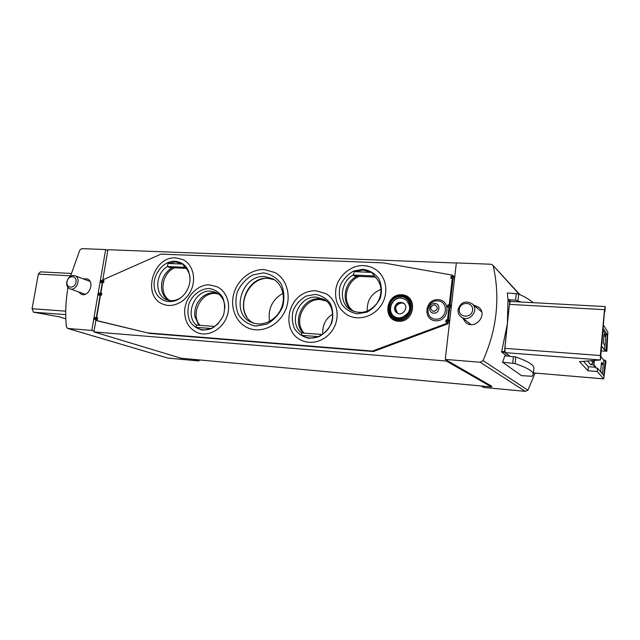<?xml version="1.0" encoding="UTF-8"?>
<svg xmlns="http://www.w3.org/2000/svg" width="640" height="640" viewBox="0 0 640 640"><rect width="100%" height="100%" fill="white"/><g stroke="black" fill="none" stroke-linecap="round" stroke-linejoin="round"><path stroke-width="0.96" d="M480.992 385.976L483.664 387.456L525.408 391.352L528.008 390.064L535.056 373.072M506.784 355.952L501.576 352.04L504.504 352.264L507.4 323.672L501.576 352.04M509.896 300.728L507.992 300.616L507.928 301.04L507.4 323.672L509.776 301.136L509.944 300.728L510.656 301.456M493.288 266.168C500.328 297.8 496.904 329.272 483.024 360.584L480.192 362.256L445.264 359.392L456.328 262.92L490.888 264.24L492.704 265.056L519.224 294.312M502.552 362.224L515.104 363.584C527.192 367.752 533.256 371.28 533.304 374.16L532.16 376.28L521.456 375.64L502.552 362.224L504.864 355.776L515.792 356.968C527.848 361.256 533.896 364.92 533.936 367.944L533.872 368.536M509.024 300.664L508.024 299.664L507.36 293L516.272 293.608L515.584 300.192L508.024 299.664M181.08 358.224L93.88 331.896L94.016 331.096L91.808 330.424L67.848 328.464L66.368 326.792C65.112 313.792 65.664 300.688 68.016 287.48M70.464 276.288L79.832 250.064L81.832 248.632L105.664 249.544L107.8 250.48L107.928 249.704L456.32 263.016M199.72 359.96L198.704 360.952L193.592 359.392M93.88 331.896L446.328 361.024L446.44 360.072L445.264 359.392M446.44 360.072L491.888 386.328L491.464 386.928L446.328 361.024M78.376 291.832L81.336 294.344C89.08 297.536 95.16 281.496 87.192 278.904L83.288 278.896M91.808 330.424L105.664 249.544M462.712 318.136L465.904 322.696C475.088 330.36 488.224 314.704 478.8 307.272L473.616 305.064M401.76 302.848C395.52 304.504 394.08 307.968 397.432 313.24L395.48 308.256C396.824 303.72 399.64 302.112 403.92 303.448L401.76 302.848M94.016 331.096L95.976 319.672M96.32 317.616L100.152 295.224M100.504 293.184L102.304 282.624M102.656 280.584L107.8 250.48M67.552 328.408L167.968 358.096L67.848 328.464M509.712 356.216L504.504 352.264M533.104 302.672C530.128 299.92 525.32 297.056 518.672 294.064L516.272 293.608M520.984 302.008L515.584 300.192M218.592 294.032L215.4 293.48C200.88 291.888 189.96 314.504 200 325.352M332.688 314.08C325.536 318.744 322.264 325.328 322.856 333.84M326.312 301.032L320.44 299.592C304.32 297.872 292.824 321.664 304.216 333.16M174.608 267.832C161.8 272.944 158.616 294.48 169.888 300.536M381.072 289.36C371.312 293.392 366.72 300.648 367.288 311.144M359.392 276.368C344.896 281.736 341.52 304.12 354.208 311.592M375.832 277.368L375.392 277.112M283.008 293.224C272.232 299.608 267.752 308.992 269.56 321.376M264.784 278.408C248.736 280.472 238.104 302.736 246.584 316.52M458.056 309.656C457.808 312.616 458.8 315.016 461.04 316.856C468.848 323.424 480.08 310 472.016 303.704C465.248 300.248 460.592 302.232 458.056 309.656M459.304 309.408C458.256 317.792 471.68 318.648 472.568 310.184C473.552 301.744 460.168 301.024 459.304 309.408M66.76 281.936C66.344 285.368 67.408 287.664 69.952 288.824C76.48 291.528 81.656 277.896 74.928 275.728C70.928 274.984 68.208 277.056 66.76 281.936M67.024 281.68C65.752 288.552 74.832 289.104 76.008 282.184C77.248 275.28 68.176 274.808 67.024 281.68M316.552 297.192C299.112 295.328 287.736 322.152 301.416 332.944L321.816 334.472C335.224 327.456 336.296 305.416 323.688 299.24L316.552 297.192M325.104 300.12L319.504 298.808C303.016 297.056 291.384 321.528 303.208 333.08M321.816 334.472L318.536 336.64C312.512 338.872 306.888 338.448 301.68 335.36L301.416 332.944M224.944 307.8C224.64 300.424 221.6 295.288 215.816 292.376L210.76 291.144C195.064 289.416 184.192 314.896 196.304 325.08L214.672 326.456L218.48 323.472M217.512 293.28L214.272 292.72C210.36 292.544 206.672 293.736 203.216 296.28C196.896 301.528 194.12 308.24 194.896 316.408L198.8 325.264M214.672 326.456L211.336 328.488C205.848 330.632 200.792 330.24 196.16 327.336L196.304 325.08M356.896 276.256C343.472 282.576 340.888 303.488 352.728 311.008M375.584 277.12L354.88 276.16L353.144 275.024C339.768 282.256 338.544 303.752 351.312 310.296C361.192 314.632 369.856 312.184 377.32 302.96C383.048 292.552 382.048 283.56 374.296 275.984L371.816 272.424L363.304 270.024L354.344 271.648L371.816 272.424M374.296 275.984L353.144 275.024L354.344 271.648M172.032 267.712L171.784 267.848C163.72 273.352 160.408 280.92 161.84 290.56C162.896 294.928 165.16 298.176 168.64 300.312M186.064 268.36L169.8 267.608L167.448 266.528C155 273.68 154.408 295.48 166.704 299.712C171.448 301.448 176.216 300.744 181.008 297.592M189.984 277.064C189.368 273.04 187.72 269.8 185.04 267.336L182.544 264.072L175.544 261.92L168.016 263.432L182.544 264.072M185.04 267.336L167.448 266.528L168.016 263.432M97.352 319.584L97.656 317.784L96.832 318.68L97.352 319.584L96.328 319.504L96.168 320.424L97.672 320.912L149.64 333.416L96.168 320.424M97.656 317.784L96.632 317.704L100.504 295.04L101.528 295.104L101.832 293.32L101.048 293.976L98.088 293.792M101.048 293.976L101.528 295.104M101.832 293.32L100.808 293.256L102.664 282.432L103.68 282.488L103.984 280.704L103.208 281.36L100.24 281.192M103.208 281.36L103.68 282.488M103.984 280.704L102.968 280.648L103.12 279.744L161.008 254.12L383.512 262.896L452.648 275.184L452.52 276.256L454.792 276.336L452.624 276.216M448.344 320.032L449.744 307.896L448.968 307.144L447.536 307.056L447.776 304.936L451.488 305.112M149.64 333.416L373.352 351.544L447.912 323.824L448.016 322.88L447.24 322.168L445.8 322.08L446.048 319.944L449.768 320.136L447.6 319.984M450.072 305.008L453.04 279.184L452.28 278.36L450.848 278.296L451.088 276.192L452.52 276.256M452.648 275.184L453.376 276.248M447.24 322.168L447.112 323.256L372.368 351.072L148.216 332.944M445.8 322.08L446.048 319.944M448.968 307.144L447.48 320.04M447.536 307.056L447.776 304.936M452.28 278.36L449.208 305.024M450.848 278.296L451.088 276.192M401.768 294.768C385.56 293.752 382.216 320.296 398.512 321.288C414.952 322.512 418.184 295.456 401.768 294.768M275.064 272.584L264.36 269.584C250.984 268.944 237.584 279.72 233.768 293.84C229.84 307.936 236.208 323.2 248.52 328.168C261.256 333.496 278.048 325.904 284.88 311.408C291.864 296.984 287.208 279.144 275.064 272.584L264.536 269.64M217.056 286.76L210.12 285.04C200.36 283.2 185.696 295.176 184.664 310.168C184.44 321.272 188.88 328.848 197.992 332.912C208.344 336.744 221.592 329.744 226.52 317.608C231.576 305.528 227.104 291.288 217.056 286.76L210.296 285.088M325.784 293.608L316.096 290.776C287.088 290.016 279.36 332.072 302.368 340.68C313.488 345.568 328.192 339.44 334.216 327.16C340.376 314.952 336.392 299.528 325.784 293.608L316.24 290.824M163.448 304.336C173.264 308.264 186.2 301.616 191.272 289.832C196.472 278.112 192.552 264.16 183 259.664L175.968 257.912C152.704 255.8 141.408 296.912 163.448 304.336M376.224 269.896C372.504 267.264 368.328 265.84 363.712 265.624C350.6 264.728 337.656 276.776 335.872 289.136C334.472 300.632 338.4 309.304 347.648 315.152C358.544 321.224 374.104 316.6 381.464 304.84C388.96 293.16 386.456 277.096 376.224 269.896C372.552 267.304 368.432 265.896 363.872 265.688M447.912 323.824L447.112 323.256M394.616 316.576C386.32 311.824 391.72 297.048 401.368 298.056L405.888 299.552M394.56 307.664C396.096 302.848 399.064 301.336 403.488 303.12C409.432 306.784 402.688 316.952 396.96 312.976C395.168 311.728 394.368 309.96 394.56 307.664M373.352 351.544L372.368 351.072M264.816 276.592C241.296 274.264 229.904 314.464 251.944 322.536C262.008 326.888 275.368 320.92 280.768 309.44C286.304 298.024 282.552 283.888 272.832 278.792L264.816 276.592M274.384 279.728L268.04 278.304C245.64 276.056 233.52 313.52 253.64 323.16M196.16 327.336L211.336 328.488M301.68 335.36L318.536 336.64M594.376 360.464L593.976 364.92L590.76 364.728L593.08 362.856L593.296 360.544M597.512 368.216L597.216 371.496L603.712 378.888L605.984 361.248L605.152 360.176L603.784 375.536L597.512 368.216L595.928 368.088L596 367.272L593.976 364.92M602.4 373.92L603.64 360.064L600.808 356.408M603.264 324.92L607.864 332.08L606.872 351.272L606.056 350.136L604.544 350.024L601.608 345.992L600.856 354.328M604.544 350.024L605.912 334.8L602.8 330.104M604.032 333.872L605.752 336.448L604.944 345.488L603.208 343.032L604.032 333.872M601.464 362.4L603.224 364.6L602.408 373.72L600.632 371.64L601.464 362.4M606.872 351.272L601.168 350.856M596 367.272L588.344 366.72L587.968 370.744L597.216 371.496M604.424 312.112L600.48 359.968L579.504 361.656L587.968 370.744M604.808 312.056L605.296 306.656L604.496 309.656L600.352 355.52L600.48 359.968L505.2 352.648L509.92 356.232M583.464 361.344L588.344 366.72M605.184 306.576L510.44 301.44L509.432 304.384L504.8 348.352L505.2 352.648M606.056 350.136L607.416 334.896L602.976 328.112M605.152 360.176L603.64 360.064M605.912 334.8L607.416 334.896M605.752 336.448L603.808 336.32M603.224 364.6L601.28 364.448M65.824 318.856L59.112 316.784L33.472 312.208L32.072 308.72L38.344 274.104L40.408 271.856L71.224 273.456M527.912 390.232L483.024 360.584M168.032 358.088L198.608 360.936M525.144 391.312L480.192 362.256M180.896 358.208L491.464 386.928M501.624 351.432L504.448 351.648M507.928 301.04L509.776 301.136M515.104 363.584L515.792 356.968M512.712 363.168L513.4 356.552M518.672 294.064L517.984 300.656M315.352 294.384L306.232 296.048C300.48 299.264 296.16 303.96 293.28 310.144C291.624 316.72 292.064 322.968 294.592 328.872C298.28 333.984 303.2 337.152 309.344 338.36L318.568 336.848C324.464 333.648 328.888 328.896 331.832 322.576C333.488 315.848 332.984 309.512 330.32 303.584C326.488 298.512 321.504 295.448 315.352 294.384M209.296 288.464C200.776 288.624 192.824 294.536 189.032 303.456C187.392 309.704 187.64 315.616 189.792 321.208C193.008 326.04 197.376 329.016 202.888 330.144L211.248 328.672C216.632 325.632 220.72 321.112 223.52 315.12C225.16 308.744 224.848 302.744 222.584 297.136C219.248 292.344 214.816 289.448 209.296 288.464M363.032 269.272L353.576 271.056C347.632 274.376 343.192 279.176 340.272 285.456C338.624 292.136 339.144 298.44 341.832 304.376C345.72 309.512 350.864 312.648 357.264 313.8L366.84 312.168C372.936 308.864 377.48 304.008 380.472 297.584C382.12 290.752 381.528 284.36 378.696 278.384C374.656 273.304 369.44 270.264 363.032 269.272M175.152 261.232C162.88 260.496 151.488 275.912 154.608 288.896C157.312 302.08 173.352 306.048 183.208 295.592C187.312 291.2 189.576 286.016 190.016 280.032C189.776 268.816 184.824 262.544 175.152 261.232M96.832 318.68L93.864 318.456M96.296 319.696L93.68 319.496M96.872 318.448L93.896 318.224M96.64 317.648L94.032 317.456L96.64 317.64M101.008 294.2L98.048 294.016M100.472 295.248L97.864 295.08M100.816 293.216L98.208 293.056L100.816 293.2M103.168 281.584L100.208 281.424M102.624 282.64L100.024 282.496M100.368 280.456L102.976 280.6L100.368 280.48M449.096 307.4L451.216 307.52M448.024 306.048L451.36 306.24M448.056 305.784L451.392 305.976M447.368 322.416L449.488 322.56M446.296 321.08L449.632 321.296M446.328 320.808L449.664 321.024M452.408 278.624L454.52 278.72M451.344 277.272L454.664 277.424M451.376 277.008L454.696 277.16M438.128 299.648C424.968 298.808 422.432 320.016 435.656 320.8C448.968 321.768 451.424 300.232 438.128 299.648M400.92 296.616C387.424 295.76 384.648 317.864 398.208 318.664C411.856 319.664 414.56 297.208 400.92 296.616M401.12 297.888C391.384 296.864 386.04 311.848 394.496 316.496C398.4 319.136 402.824 318.008 407.768 313.128C410.84 309.264 410.168 304.704 405.768 299.464L401.12 297.888M400.992 296.024C386.776 295.128 383.856 318.408 398.136 319.256C412.52 320.312 415.36 296.648 400.992 296.024M401.264 295.24C385.96 294.272 382.8 319.344 398.192 320.272C413.704 321.416 416.76 295.896 401.264 295.24M263.512 272.872L252.712 274.984C245.872 278.928 240.704 284.64 237.216 292.12C235.168 300.072 235.584 307.608 238.48 314.712C242.76 320.872 248.52 324.656 255.776 326.08L266.736 324.184C273.776 320.272 279.088 314.472 282.672 306.784C284.728 298.616 284.208 290.952 281.128 283.8C276.648 277.72 270.776 274.072 263.512 272.872M437.72 300.88C426.312 300.152 424.12 318.536 435.576 319.2C447.096 320.032 449.232 301.4 437.72 300.88M434.848 303.416C428.752 303.016 427.584 312.856 433.696 313.184C439.824 313.616 440.976 303.704 434.848 303.416M434.432 304.664C429.84 306.712 429.568 309.008 433.616 311.568C438.216 309.52 438.488 307.216 434.432 304.664M595.464 367.296L593.432 364.936M591.248 360.712L593.08 362.856M603.68 378.864L533.432 372.92L603.712 378.888M604.496 309.656L509.432 304.384M600.352 355.52L504.8 348.352M587.488 361.016L590.76 364.728M33.472 312.208L65.712 314.608M32.072 308.72L65.72 311.168M38.344 274.104L70.584 275.824M180.984 358.224L491.504 386.944M519.896 294.624L492.704 265.056M483.72 387.472L525.408 391.352M167.968 358.096L198.704 360.952M508 300.616L509.92 300.72M533.304 374.16L533.936 367.944M481.696 311.944L472.016 303.704M471.112 324.592L461.04 316.856M90.088 281.472L74.928 275.728M85.232 294.272L69.952 288.824M449.32 304.968L451.488 305.088M194.896 316.408L195.256 317.664M203.216 296.28L204.36 295.648M183.208 295.592C187.304 291.2 189.576 286.008 190.016 280.032M161.84 290.56L162.368 292.056"/></g></svg>
